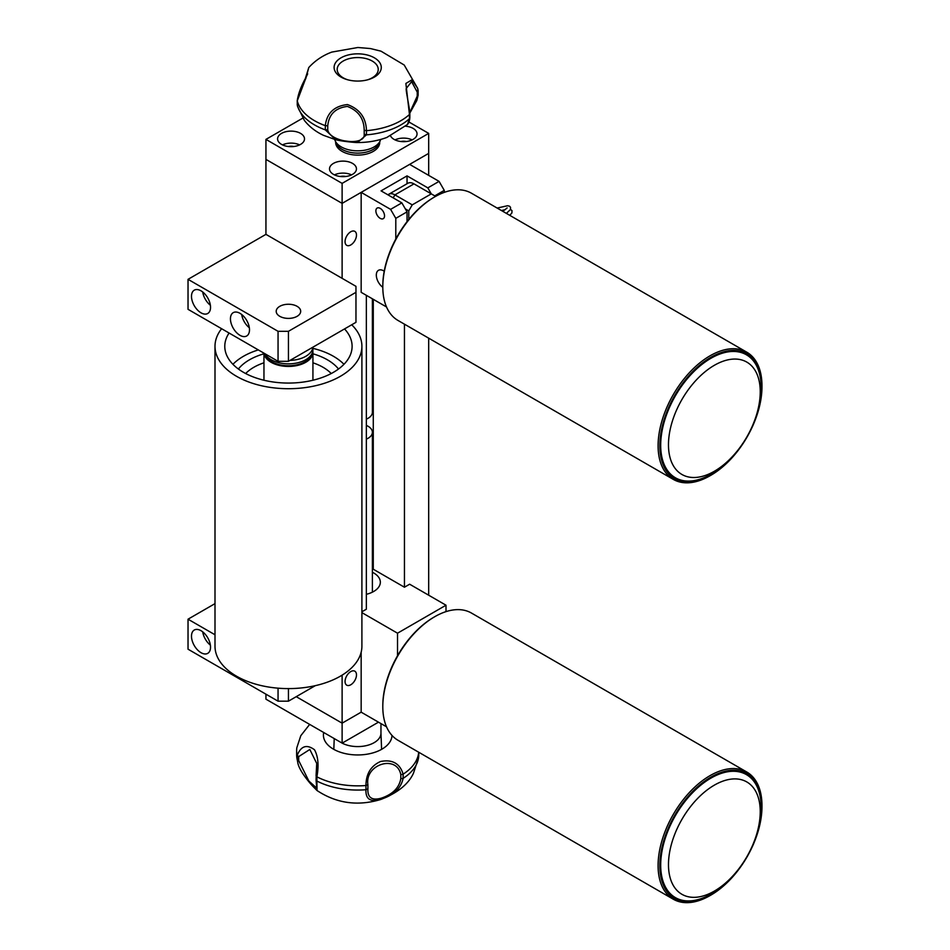 <?xml version="1.0" encoding="UTF-8"?>
<svg xmlns="http://www.w3.org/2000/svg" width="950" height="950" viewBox="0 0 950 950"><rect width="100%" height="100%" fill="white"/><g stroke="black" fill="none" stroke-linecap="round" stroke-linejoin="round"><path stroke-width="1.43" d="M372.388 298.811L372.388 412.288A14.689 8.479 180 0 1 368.089 418.285A14.689 8.479 180 0 1 366.356 419.14M350.776 244.946A8.075 4.667 120 0 0 356.048 237.833A8.075 4.667 120 0 0 354.813 231.361A8.075 4.667 120 0 0 350.776 231.752A8.075 4.667 120 0 0 345.491 238.877A8.075 4.667 120 0 0 346.738 245.349A8.075 4.667 120 0 0 350.776 244.946M350.776 684.772A8.075 4.667 120 0 0 356.048 677.659A8.075 4.667 120 0 0 354.813 671.175A8.075 4.667 120 0 0 350.776 671.579A8.075 4.667 120 0 0 345.491 678.704A8.075 4.667 120 0 0 346.738 685.176A8.075 4.667 120 0 0 350.776 684.772M428.688 595.211L428.688 338.164M428.688 175.382L428.688 153.389L404.451 167.378L409.64 164.386L439.078 181.379L444.267 190.368L434.744 195.866L431.288 193.871L427.821 187.874L439.078 181.379M373.279 299.333L373.279 569.228L404.451 587.219L404.451 324.176M361.902 611.776L366.356 609.211L366.356 295.331M342.119 278.338L342.119 203.371L366.356 189.371L361.166 192.375L390.593 209.368L401.85 202.873L381.069 190.867L407.039 175.881L427.821 187.874M378.48 722.166L342.119 743.149L342.119 723.164L361.166 712.168L342.119 723.164L296.234 696.671L342.119 723.164L342.119 675.141M265.941 234.353L188.029 279.336L188.029 309.32L278.053 361.309L278.053 331.312L288.444 331.312L355.965 292.327L355.965 286.33L265.941 234.353L265.941 159.386L342.119 203.371L428.688 153.389L428.688 133.392L408.975 122.016M390.581 135.921A13.466 7.778 0 0 0 394.06 139.389A13.466 7.778 0 0 0 408.738 141.075A13.466 7.778 0 0 0 417.05 133.891A13.466 7.778 0 0 0 413.108 128.393A13.466 7.778 0 0 0 405.697 126.219M412.146 139.887A13.466 7.778 0 0 0 395.01 139.887M406.339 141.502A8.075 4.667 0 0 0 400.829 141.502M352.509 163.388A13.466 7.778 0 0 0 337.832 161.702A13.466 7.778 0 0 0 329.519 168.886A13.466 7.778 0 0 0 333.462 174.373A13.466 7.778 0 0 0 348.139 176.059A13.466 7.778 0 0 0 356.452 168.886A13.466 7.778 0 0 0 352.509 163.388M351.559 174.883A13.466 7.778 0 0 0 334.412 174.883M345.741 176.486A8.075 4.667 0 0 0 340.231 176.486M300.568 133.392A13.466 7.778 0 0 0 285.891 131.706A13.466 7.778 0 0 0 277.578 138.89A13.466 7.778 0 0 0 281.521 144.388A13.466 7.778 0 0 0 296.198 146.074A13.466 7.778 0 0 0 304.511 138.89A13.466 7.778 0 0 0 300.568 133.392M299.618 144.887A13.466 7.778 0 0 0 282.471 144.887M293.799 146.502A8.075 4.667 0 0 0 288.289 146.502M302.753 118.144L265.941 139.389L342.119 183.374L428.688 133.392M265.941 139.389L265.941 159.386L342.119 203.371L342.119 183.374M384.228 271.189A10.402 6.009 -120 0 0 383.669 270.845A10.402 6.009 -120 0 0 378.468 270.322A10.402 6.009 -120 0 0 376.723 278.113A10.402 6.009 -120 0 0 382.803 287.28M384.536 215.864A6.116 3.539 -120 0 0 381.864 209.701A6.116 3.539 -120 0 0 377.15 208.062A6.116 3.539 -120 0 0 375.879 210.864A6.116 3.539 -120 0 0 378.551 217.027A6.116 3.539 -120 0 0 383.266 218.666A6.116 3.539 -120 0 0 384.536 215.864M386.519 306.969L361.166 292.327L361.166 192.375M444.267 192.387L444.267 190.368M407.039 183.73L407.039 175.881M395.794 239.044L395.794 218.357L390.593 209.368M401.85 202.873L407.039 211.862L395.794 218.357M407.039 221.659L407.039 211.862M366.356 594.296A22.646 13.074 0 0 0 380.344 582.219A22.646 13.074 0 0 0 373.718 572.969A22.646 13.074 0 0 0 372.388 572.268M386.519 726.809L361.166 712.168L361.166 652.187M397.527 655.749L397.527 633.199L361.902 612.631M397.527 633.199L446.001 605.209L409.64 584.214L404.451 587.219M372.388 562.709L373.279 563.219M446.001 611.634L446.001 605.209M344.814 56.038A23.596 13.621 180 0 1 377.459 60.016A23.596 13.621 180 0 1 370.583 78.862A23.596 13.621 180 0 1 368.196 79.646A23.596 13.621 180 0 1 347.213 79.646A23.596 13.621 180 0 1 334.151 68.246A23.596 13.621 180 0 1 344.814 56.038M367.484 79.847A20.532 11.851 0 0 0 368.909 79.349A20.532 11.851 0 0 0 378.159 70.407A20.532 11.851 0 0 0 368.22 59.244A20.532 11.851 0 0 0 346.489 59.494A20.532 11.851 0 0 0 337.25 70.407A20.532 11.851 0 0 0 347.926 79.847M380.689 139.46A23.263 13.431 180 0 1 370.405 148.663A23.263 13.431 180 0 1 334.709 139.46M327.738 125.839L325.304 125.661C326.824 113.086 334.198 106.056 347.427 104.559C359.729 109.06 366.071 117.752 366.474 130.661L366.474 134.864A61.061 35.257 0 0 0 391.056 129.509A61.061 35.257 0 0 0 409.462 118.679L409.462 114.475A61.061 35.257 180 0 1 391.056 125.305A61.061 35.257 180 0 1 366.474 130.661L364.206 130.269C364.016 118.679 358.411 110.722 347.379 106.424C335.433 107.896 328.89 114.368 327.738 125.839L327.738 129.806C329.591 142.156 365.453 146.561 364.206 134.235L366.463 134.864L357.402 142.536L335.623 139.709L325.304 129.865L325.316 125.661A61.061 35.257 180 0 1 297.267 100.843L297.255 100.558C299.298 87.59 306.363 77.413 307.657 73.803L305.971 77.282M297.243 100.641L297.267 105.046A61.061 35.257 0 0 0 325.304 129.865L327.738 129.806M409.462 114.475L405.876 83.446L411.991 79.8L417.703 88.445L404.213 65.028L380.986 51.169L370.429 48.557L357.865 47.5L331.823 52.084C322.846 55.409 315.174 60.551 308.786 67.533L306.137 77.366L297.267 100.843L297.255 104.951M418.142 90.808L417.703 88.445L418.154 95.107L417.24 96.104L417.24 92.138L411.611 81.653L406.256 88.481M297.528 106.353L304.404 120.46C309.439 126.825 315.839 131.789 323.606 135.363L335.623 139.709C342.38 141.431 356.286 142.678 357.402 142.536C367.816 142.559 377.637 140.861 386.864 137.441L407.467 124.509L409.462 118.679M409.759 112.694L417.24 96.104M305.936 77.081L305.841 78.601M409.794 113.133L416.824 100.486L418.154 95.107M418.131 90.713L417.24 92.138M335.659 141.716L335.659 142.393A22.04 12.718 0 0 0 342.119 151.382A22.04 12.718 0 0 0 366.13 154.149A22.04 12.718 0 0 0 379.739 142.393L379.739 141.716M335.837 142.001A22.04 12.718 0 0 0 342.119 149.387A22.04 12.718 0 0 0 364.824 152.428A22.04 12.718 0 0 0 379.561 142.001M756.734 415.827A72.236 41.705 120 0 0 761.971 386.793A72.236 41.705 120 0 0 722.463 352.153A72.236 41.705 120 0 0 665.059 416.741A72.236 41.705 120 0 0 710.897 475.261A72.236 41.705 120 0 0 756.734 415.827M710.897 475.261L710.03 475.76A73.459 42.406 -60 0 1 673.301 479.394A73.459 42.406 -60 0 1 663.421 416.242A73.459 42.406 -60 0 1 746.759 352.165A73.459 42.406 -60 0 1 761.971 385.795L761.971 386.793M382.803 286.829L382.803 285.831A72.236 41.705 -60 0 1 388.039 256.797A72.236 41.705 -60 0 1 433.877 197.374L434.744 196.864A73.459 42.406 120 0 0 388.134 257.308A73.459 42.406 120 0 0 382.803 286.829A73.459 42.406 120 0 0 398.014 320.459L673.301 479.394M746.759 352.165L471.473 193.23A73.459 42.406 120 0 0 434.744 196.864L434.744 195.866M673.217 418.57A64.885 37.466 -60 0 1 731.322 359.266A64.885 37.466 -60 0 1 758.207 408.559A64.885 37.466 -60 0 1 755.499 417.988A64.885 37.466 -60 0 1 727.866 461.118A64.885 37.466 -60 0 1 679.428 472.791A64.885 37.466 -60 0 1 673.217 418.57M727.866 461.118L725.669 463.161A71.013 40.993 -60 0 1 672.671 475.938A71.013 40.993 -60 0 1 665.879 416.599A71.013 40.993 -60 0 1 729.457 351.69A71.013 40.993 -60 0 1 758.884 405.638L758.207 408.559M710.802 777.195A72.236 41.705 120 0 0 659.822 865.664A72.236 41.705 120 0 0 710.897 895.09A72.236 41.705 120 0 0 711.004 895.031A72.236 41.705 120 0 0 761.971 806.621A72.236 41.705 120 0 0 710.802 777.195M710.137 895.529A73.459 42.406 -60 0 1 710.03 895.589A73.459 42.406 -60 0 1 673.301 899.222A73.459 42.406 -60 0 1 662.019 840.429A73.459 42.406 -60 0 1 709.923 775.699A73.459 42.406 -60 0 1 746.759 771.994A73.459 42.406 -60 0 1 761.971 805.624L761.971 806.621M746.759 771.994L471.473 613.059A73.459 42.406 120 0 0 434.744 616.704A73.459 42.406 120 0 0 434.649 616.764A73.459 42.406 120 0 0 382.803 706.669L382.803 705.672A72.236 41.705 -60 0 1 433.782 617.262A72.236 41.705 -60 0 1 433.877 617.203A72.236 41.705 -60 0 1 433.984 617.144M382.803 706.669A73.459 42.406 120 0 0 398.014 740.288L673.301 899.222M714.364 891.088A64.885 37.466 -60 0 1 668.479 864.607A64.885 37.466 -60 0 1 714.364 785.139A64.885 37.466 -60 0 1 758.207 828.388A64.885 37.466 -60 0 1 727.866 880.947A64.885 37.466 -60 0 1 714.364 891.088M727.866 880.947L725.669 882.989A71.013 40.993 -60 0 1 710.897 894.092A71.013 40.993 -60 0 1 660.689 865.106A71.013 40.993 -60 0 1 710.897 778.133A71.013 40.993 -60 0 1 758.884 825.467L758.207 828.388M201.008 630.693A13.466 7.778 -120 0 0 194.275 630.028A13.466 7.778 -120 0 0 192.221 640.822A13.466 7.778 -120 0 0 201.008 652.686A13.466 7.778 -120 0 0 207.741 653.351A13.466 7.778 -120 0 0 209.808 642.568A13.466 7.778 -120 0 0 201.008 630.693M202.73 631.869A13.466 7.778 -120 0 0 210.377 645.121M288.444 688.596L288.444 701.171L315.305 685.663M214.997 603.63L188.029 619.198L188.029 649.194L278.053 701.171L278.053 688.168M188.029 619.198L214.997 634.766M288.444 701.171L278.053 701.171M239.97 313.322A13.466 7.778 -120 0 0 233.237 312.657A13.466 7.778 -120 0 0 231.171 323.451A13.466 7.778 -120 0 0 239.97 335.314A13.466 7.778 -120 0 0 246.703 335.979A13.466 7.778 -120 0 0 248.769 325.185A13.466 7.778 -120 0 0 239.97 313.322M241.68 314.486A13.466 7.778 -120 0 0 249.339 327.75M201.008 290.831A13.466 7.778 -120 0 0 194.275 290.166A13.466 7.778 -120 0 0 192.221 300.96A13.466 7.778 -120 0 0 201.008 312.823A13.466 7.778 -120 0 0 207.741 313.488A13.466 7.778 -120 0 0 209.808 302.694A13.466 7.778 -120 0 0 201.008 290.831M202.73 292.006A13.466 7.778 -120 0 0 210.377 305.259M297.101 306.327A12.243 7.066 0 0 0 283.765 304.796A12.243 7.066 0 0 0 276.201 311.327A12.243 7.066 0 0 0 279.787 316.326A12.243 7.066 0 0 0 293.134 317.858A12.243 7.066 0 0 0 300.687 311.327A12.243 7.066 0 0 0 297.101 306.327M288.444 331.312L288.444 361.309L355.965 322.323L355.965 292.327M188.029 279.336L278.053 331.312M288.444 361.309L278.053 361.309M276.414 312.645A12.243 7.066 0 0 0 289.596 318.357A12.243 7.066 0 0 0 300.687 311.327A12.243 7.066 0 0 0 300.473 310.009A12.243 7.066 0 0 0 287.304 304.285A12.243 7.066 0 0 0 276.201 311.327A12.243 7.066 0 0 0 276.414 312.645M264.991 353.756A24.486 14.131 0 0 0 291.994 363.696A24.486 14.131 0 0 0 312.93 349.707L312.93 347.166A24.486 14.131 -0 0 1 289.976 360.418M265.572 354.754A23.263 13.431 -0 0 0 265.596 354.813A23.263 13.431 -0 0 0 288.491 365.738A23.263 13.431 -0 0 0 311.315 354.754M263.957 380.238L263.957 353.162A24.486 14.131 -0 0 0 264.385 354.944A24.486 14.131 -0 0 0 290.736 366.379A24.486 14.131 -0 0 0 312.93 352.308A24.486 14.131 -0 0 0 312.823 351.013M221.611 328.712A73.459 42.406 0 0 0 214.997 346.311L214.997 646.19A73.459 42.406 0 0 0 271.736 687.491A73.459 42.406 0 0 0 354.291 664.988A73.459 42.406 0 0 0 361.902 646.19L361.902 346.311A73.459 42.406 0 0 0 351.726 324.769M214.997 346.311A73.459 42.406 0 0 0 271.736 387.6A73.459 42.406 0 0 0 354.291 365.109A73.459 42.406 0 0 0 361.902 346.311M331.218 373.528A48.973 28.274 0 0 0 312.93 362.805M263.957 362.805A48.973 28.274 0 0 0 245.67 373.528M338.509 369.016A55.088 31.801 0 0 0 312.93 353.804M263.957 353.804A55.088 31.801 0 0 0 239.056 368.196A55.088 31.801 0 0 0 238.391 369.016M229.081 333.034A63.662 36.753 0 0 0 224.782 346.311A63.662 36.753 0 0 0 273.956 382.102A63.662 36.753 0 0 0 345.515 362.603A63.662 36.753 0 0 0 352.106 346.311A63.662 36.753 0 0 0 344.529 328.926M343.959 364.301A63.662 36.753 0 0 0 312.93 348.365M258.329 349.909A63.662 36.753 0 0 0 232.94 364.301M408.773 219.474L408.773 210.864L405.317 208.869M412.241 204.868L431.288 193.871L413.974 183.873A12.243 7.066 -120 0 0 407.847 183.267L388.799 194.263A12.243 7.066 60 0 1 394.927 194.869L412.241 204.868L408.773 210.864M388.004 194.869A12.243 7.066 60 0 1 388.799 194.263M380.95 732.866A23.263 13.431 0 0 1 380.962 733.163A23.263 13.431 0 0 1 379.941 737.105A23.263 13.431 0 0 1 342.142 743.137L265.941 699.176L265.941 694.177M296.637 750.595L296.637 754.799A61.061 35.257 0 0 0 296.851 757.732A61.061 35.257 0 0 0 297.196 759.572L297.196 755.369C301.019 745.928 306.779 744.064 314.497 749.764C318.179 756.438 318.974 765.451 316.896 776.827L316.896 781.031L316.077 779.879L316.718 763.432L309.819 749.467L298.68 756.604L297.196 755.369A61.061 35.257 180 0 1 296.637 750.595A61.061 35.257 180 0 1 296.851 747.662L300.794 735.704L309.652 724.411M365.952 789.735L367.899 788.761C367.412 797.584 371.842 800.731 381.199 798.202C392.588 794.414 399.119 787.906 400.817 778.679L400.817 774.713C397.005 754.3 364.598 764.109 367.899 784.795L365.952 785.531C366.035 773.834 370.916 765.819 380.594 761.484C392.386 759.228 399.902 763.444 403.133 774.155L403.133 778.359C400.983 788.334 393.585 795.293 380.962 799.223C370.524 802.394 365.524 799.223 365.952 789.735A61.061 35.257 0 0 1 316.896 781.031L317.015 790.519L313.274 786.719C310.401 783.869 298.656 770.331 297.718 762.173L297.196 759.572L298.68 760.57L308.869 781.043L316.718 788.072L316.077 779.914M323.724 732.533A34.283 19.796 0 0 0 323.428 735.597A34.283 19.796 0 0 0 352.984 754.763A34.283 19.796 0 0 0 390.474 740.964A34.283 19.796 0 0 0 391.97 735.597A34.283 19.796 0 0 0 391.982 735.407M418.701 752.234A61.061 35.257 180 0 1 416.064 760.95A61.061 35.257 180 0 1 403.133 774.155M403.133 778.359A61.061 35.257 0 0 0 416.064 765.154A61.061 35.257 0 0 0 418.546 757.732A61.061 35.257 0 0 0 418.76 754.799L418.76 752.269M365.952 785.531A61.061 35.257 180 0 1 316.896 776.827L316.124 775.616M403.121 778.359L400.817 778.679M400.817 774.713L403.121 774.155M366.356 439.126A14.689 8.479 0 0 0 370.191 436.739A14.689 8.479 0 0 0 372.388 432.274A14.689 8.479 0 0 0 366.356 425.422M418.131 91.153L418.131 94.917M364.206 134.235L364.206 130.269M393.193 197.873L394.927 194.869L413.974 183.873M298.68 756.604L298.68 760.57M365.964 789.735L365.964 785.531M367.899 784.795L367.899 788.761M305.567 77.805L308.786 67.533M409.842 113.774L409.842 117.871M407.467 124.509C408.726 123.12 409.509 120.935 409.83 117.954M409.842 113.727C409.83 108.906 405.531 89.811 406.256 88.433M710.897 895.09L710.03 895.589M433.877 617.203L434.744 616.704M312.93 380.238L312.93 352.308M506.386 213.382L510.447 209.558L510.542 207.314L509.473 206.174L507.609 205.734L497.147 208.05M502.823 211.328L507.146 207.943M505.329 209.629L501.469 210.556M509.758 215.341L511.896 212.966L512.014 210.662L510.53 209.356M380.962 733.163L380.962 723.591M380.962 733.008L381.591 749.348M418.546 757.732L413.452 773.252C408.381 784.225 397.504 792.965 380.831 799.461C357.794 806.384 336.526 803.403 317.015 790.519M297.706 762.161L296.851 757.732M334.222 738.601L333.818 749.348M316.718 763.432L316.077 775.841M372.388 592.171L372.388 432.274"/></g></svg>
